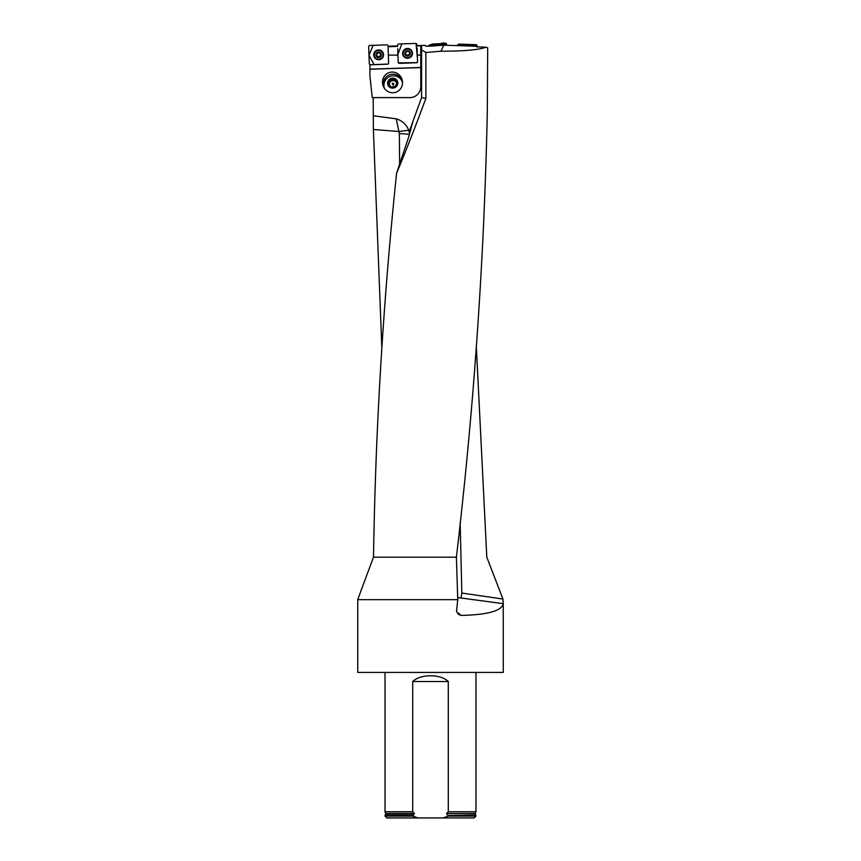 <?xml version="1.0" encoding="UTF-8"?>
<svg xmlns="http://www.w3.org/2000/svg" width="861" height="861" viewBox="0 0 861 861"><rect width="100%" height="100%" fill="white"/><g stroke="black" fill="none" stroke-linecap="round" stroke-linejoin="round"><path stroke-width="1.29" d="M476.79 46.881L476.8 46.268L445.654 45.246L444.879 43.943L442.382 43.857L432.125 44.869L429.069 46.214L425.689 46.085M429.069 46.214L443.802 45.181L440.907 51.219C464.068 51.186 479.103 49.852 486.002 47.194L487.692 47.807L487.294 112.436C484.13 260.689 473.83 408.932 456.405 557.185L373.502 557.185L361.469 589.43M425.076 45.719L425.689 45.676M486.002 47.194L476.499 46.871L476.8 46.268M502.942 599.052L503.255 603.679L460.753 597.975A5.457 0.57 -82.5 0 0 461.84 593.057L502.942 599.052L486.809 557.185L476.337 346.854M381.853 348.221L373.383 129.494L373.2 97.616M409.545 134.219L399.353 133.563L396.232 118.818L373.2 115.783M412.806 121.745L408.512 137.48L396.598 173.212C405.348 152.419 415.12 127.482 425.883 98.38L425.883 52.467L421.589 49.916L421.589 97.616L409.072 131.991L408.727 130.215C406.424 124.544 402.27 120.744 396.286 118.818M420.771 46.096L421.589 46.031L421.589 49.916M369.929 64.726L369.929 75.79L372.221 97.616L409.858 97.616A10.913 10.913 0 0 0 420.771 86.703L420.771 55.104L417.327 55.104L417.563 61.831L416.702 62.745L399.127 63.359L398.202 62.498L397.717 48.733M424.893 45.353L420.771 45.515L420.771 55.104M425.883 52.467L440.907 51.219M416.993 45.547L420.771 45.547M445.654 45.246L443.802 45.181M388.042 46.246L397.621 45.913M396.598 173.212C383.199 301.199 375.504 429.198 373.502 557.185M421.589 97.616L425.883 98.38M409.072 131.991L409.761 130.097L410.794 129.979M373.383 129.494L399.149 131.507L408.727 130.215M456.405 557.185L457.761 599.665L357.735 599.665L357.735 672.43L503.265 672.43L503.255 603.679C501.769 610.88 487.778 614.786 461.292 615.411L458.321 614.313L456.524 611.353L457.761 599.665M412.71 816.131L418.08 817.95L386.847 817.95L385.028 816.131L412.71 816.131L414.41 813.484L385.663 813.484L385.028 811.762L385.028 672.43M385.028 811.762L412.71 811.762L412.71 681.525C420.329 673.862 440.649 673.851 448.29 681.525L412.71 681.525M448.29 811.762L446.59 813.484L475.337 813.484L475.972 811.762L448.29 811.762L448.29 681.525M412.71 815.399L385.028 815.399L385.028 816.131M475.972 815.399L448.29 815.399L448.29 816.131L475.972 816.131L475.563 814.904L448.29 815.399M414.41 813.484L412.71 811.762M448.29 816.131L442.92 817.95L418.08 817.95M446.59 813.484L447.225 814.904M442.92 817.95L474.153 817.95L475.972 816.131M387.784 64.144L388.645 63.23L387.784 64.188L369.929 64.812L387.784 64.144L370.208 64.758L369.283 63.897L368.659 46.386L369.52 45.472L387.106 44.858L388.02 45.719L388.354 55.104L397.943 55.104M397.631 46.386L388.063 46.72M417.079 48.055L417.327 55.104M420.771 45.837L417.004 45.837M420.771 67.578L369.929 69.246M369.929 69.138L420.771 67.481M389.28 72.518A10.397 10.009 -108 0 1 402.012 79.309A10.397 10.009 -108 0 1 395.705 92.288A10.397 10.009 -108 0 1 382.984 85.497A10.397 10.009 -108 0 1 389.28 72.518M402.291 80.374A10.397 10.009 -108 0 0 383.371 86.531M384.942 89.049A9.439 9.084 162 0 1 383.963 86.552A9.579 9.579 0 0 1 401.839 80.74A9.439 9.084 162 0 1 402.13 81.526L402.152 81.591A9.805 9.439 72 0 0 402.141 81.558A9.805 9.439 72 0 1 402.496 82.979L402.528 82.968A9.439 9.084 162 0 1 402.528 83.151M387.784 64.188L388.645 63.273L388.354 55.104M399.117 63.305L398.202 62.444L399.117 63.305L416.692 62.692L399.127 63.359M417.563 61.777L417.122 62.573M397.771 82.096A5.134 4.94 162 0 1 393.768 87.994A5.134 4.94 162 0 1 387.73 84.313A5.134 4.94 162 0 1 391.712 78.319A5.134 4.94 162 0 1 397.771 82.096M402.13 81.526A9.439 9.084 162 0 1 402.517 83.334M384.189 87.391A9.805 9.439 72 0 0 384.749 88.758M388.591 84.034A4.24 4.079 162 0 1 394.112 79.255A4.24 4.079 162 0 1 395.511 86.186A4.24 4.079 162 0 1 388.591 84.034L391.368 87.058L395.511 86.186L396.889 82.279L394.112 79.255L389.968 80.127L388.591 84.034M392.358 84.217A0.904 0.689 -108 0 1 393.66 83.765A0.904 0.689 -108 0 1 392.358 84.217M396.609 83.194A3.67 3.53 -18 0 0 389.592 83.054A3.67 3.53 -18 0 0 389.506 85.078M389.054 84.572L390.281 81.095L394.424 80.224L396.749 82.753M394.112 79.255L394.424 80.224M389.968 80.127L390.281 81.095M380.831 53.511L380.82 54.189L378.56 52.317A2.561 2.551 0 0 1 380.917 56.062A2.561 2.551 0 0 1 376.483 56.223A2.561 2.551 0 0 1 378.56 52.317L376.44 54.34L376.386 53.673M383.016 54.792A4.37 4.348 180 0 0 378.571 50.508A4.37 4.348 180 0 0 374.287 54.856A4.37 4.348 180 0 0 378.657 59.205A4.37 4.348 180 0 0 383.016 54.577A4.37 4.348 180 0 0 378.571 50.379A4.37 4.348 180 0 0 374.287 54.792M378.743 57.418L379.69 56.309A1.959 1.948 0 0 0 380.605 54.738L380.917 56.062L378.743 57.418L376.483 56.223L376.698 54.727A1.959 1.948 0 0 1 377.204 53.339M380.863 55.362L380.917 56.062M380.799 54.006L380.831 55.341M376.343 55.664L377.731 56.374A1.959 1.948 0 0 1 376.698 54.727L376.698 54.964M376.483 56.223L376.483 55.513M376.505 55.491L376.472 54.157M380.605 54.566A1.959 1.948 180 0 0 380.002 53.242M381.025 55.535L379.69 56.309A1.959 1.948 0 0 1 377.731 56.374L378.14 56.826M377.957 52.833A1.959 1.948 0 0 1 379.195 52.779M378.14 56.977L379.314 56.955M409.75 52.058L409.718 52.758L409.75 52.058L407.49 50.864A2.561 2.551 -2 0 1 409.836 54.62A2.561 2.551 -2 0 1 405.402 54.77A2.561 2.551 -2 0 1 407.49 50.864L405.359 52.887L405.305 52.22M411.935 53.253A4.37 4.348 178 0 0 407.425 49.055A4.37 4.348 178 0 0 403.206 53.554A4.37 4.348 178 0 0 407.727 57.752A4.37 4.348 178 0 0 411.935 53.253L411.935 53.124A4.37 4.348 178 0 0 407.414 48.926A4.37 4.348 178 0 0 403.206 53.49M409.761 53.888L409.718 52.758L409.836 54.62L407.662 55.965L405.402 54.77L405.617 53.274A1.959 1.948 -2 0 1 406.123 51.897M409.793 53.909L409.836 54.62M405.402 54.77L405.402 54.071M405.434 54.049L405.38 52.715M409.524 53.328L409.524 53.134A1.959 1.948 178 0 0 408.921 51.789M409.707 52.564L409.524 53.134A1.959 1.948 -2 0 1 406.65 54.921A1.959 1.948 -2 0 1 405.617 53.274L405.617 53.468M406.887 51.38A1.959 1.948 -2 0 1 408.125 51.337M406.026 55.061L407.049 55.373M405.251 54.232L406.015 54.856M408.232 55.567L409.944 54.071M407.059 55.535L408.232 55.491M428.778 45.87L438.098 43.771L446.741 44.901L446.235 43.48L445.288 44.245M428.692 45.73L429.359 45.881M432.125 44.869L432.362 44.094L428.982 45.321M432.362 44.094L432.254 44.847M441.585 44.352L441.123 43.62L432.491 44.072M441.123 43.62L441.951 43.05L442.382 43.857M444.879 43.943L445.826 43.19L441.951 43.05M441.521 43.33L441.973 44.105M416.95 44.266L416.024 43.405L401.818 43.9L397.911 54.329M397.588 44.944L398.449 44.019L416.024 43.405L417.434 58.204M412.484 53.188A4.908 4.886 178 0 0 404.487 49.551A4.908 4.886 178 0 0 407.748 58.247A4.908 4.886 178 0 0 412.484 53.188M475.401 46.225L474.551 45.353L459.473 44.826L458.547 45.622M457.751 44.966L458.676 44.105L477.026 45.31M474.551 45.353L476.219 44.718L458.676 44.105L459.473 44.826M476.219 44.718L477.026 46.881L477.069 45.644L475.53 46.225M383.554 54.63A4.908 4.886 180 0 0 375.697 50.896A4.908 4.886 180 0 0 378.829 59.7A4.908 4.886 180 0 0 383.554 54.63M398.32 62.875L416.961 62.649M387.106 44.858L373.147 45.342L368.982 55.276L374.094 64.618L388.042 64.091M388.203 64.026L388.645 63.24M461.84 593.057L460.151 522.842M385.663 813.484L385.437 814.904L413.775 814.904M399.644 164.203L399.353 133.563M460.753 597.975L457.761 597.642M456.664 611.848L461.292 615.411M378.227 57.074A2.734 2.723 0 0 1 376.332 55.814M381.38 54.77A2.734 2.723 180 0 0 377.204 52.564A2.734 2.723 180 0 0 377.376 57.267A2.734 2.723 180 0 0 381.38 54.77M409.954 54.232A2.734 2.723 -2 0 1 408.168 55.588M407.135 55.631A2.734 2.723 -2 0 1 405.251 54.404M410.299 53.317A2.734 2.723 178 0 0 406.134 51.111A2.734 2.723 178 0 0 406.295 55.814A2.734 2.723 178 0 0 410.299 53.317M410.363 49.335A4.843 4.822 -2 0 1 409.868 57.526A4.843 4.822 -2 0 1 404.509 49.54M402.97 53.382A4.606 4.585 -2 0 1 409.728 49.174A4.606 4.585 -2 0 1 410.008 57.117A4.606 4.585 -2 0 1 402.97 53.382M381.584 50.885A4.843 4.822 0 0 1 380.885 59.011A4.843 4.822 0 0 1 375.719 50.885M374.051 54.835A4.606 4.585 0 0 1 380.81 50.627A4.606 4.585 0 0 1 381.089 58.57A4.606 4.585 0 0 1 374.051 54.835M362.266 587.224L357.735 599.665M475.972 811.762L475.972 672.43M475.337 813.484L475.563 814.904"/></g></svg>
